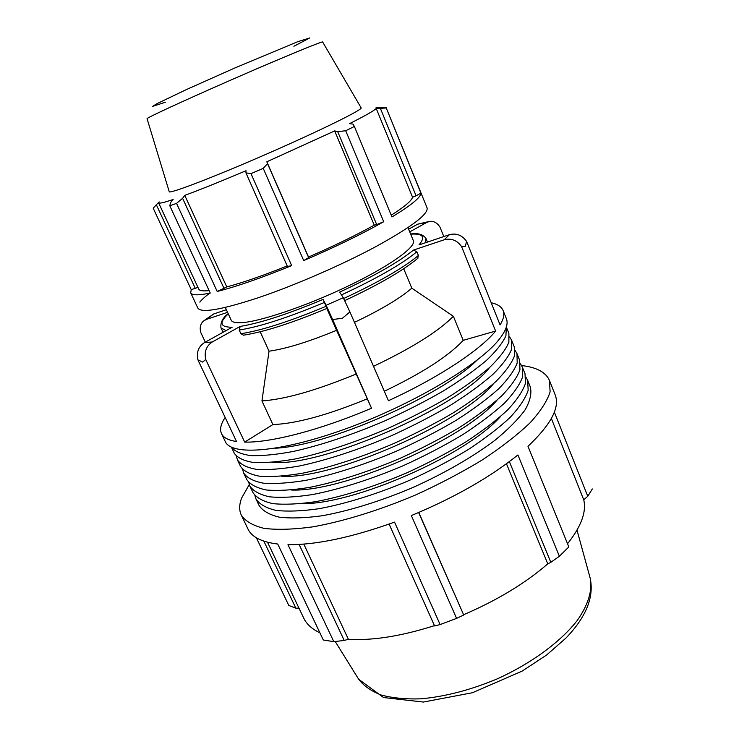 <?xml version="1.0" encoding="UTF-8"?>
<svg xmlns="http://www.w3.org/2000/svg" width="739" height="739" viewBox="0 0 739 739"><rect width="100%" height="100%" fill="white"/><g stroke="black" fill="none" stroke-linecap="round" stroke-linejoin="round"><path stroke-width="1.11" d="M520.505 363.856L522.344 367.024L522.695 376.678C519.96 384.391 513.91 393.176 504.543 403.032C493.282 413.341 479.195 423.983 462.263 434.957C444.01 445.848 424.325 456.102 403.217 465.709C371.209 479.325 339.413 489.375 312.375 494.585C295.406 497.171 281.153 497.91 269.624 496.82C259.888 494.733 253.301 491.149 249.865 486.068L248.784 482.567M291.351 490.012C342.859 492.377 463.796 439.548 497.061 400.141M522.344 367.024L525.013 373.694L525.429 383.504C522.75 391.319 516.746 400.196 507.434 410.136C496.229 420.519 482.197 431.225 465.321 442.236C447.113 453.164 427.484 463.427 406.413 473.025C374.451 486.604 342.684 496.58 315.636 501.67C298.658 504.164 284.395 504.811 272.83 503.619C263.056 501.43 256.433 497.744 252.95 492.562L249.865 486.068M509.633 336.947L511.591 340.116L511.656 349.15C508.728 356.457 502.474 364.872 492.876 374.396C481.394 384.4 467.076 394.802 449.931 405.591C431.465 416.362 411.595 426.569 390.331 436.222C358.11 449.959 326.213 460.342 299.203 466.032C282.27 468.96 268.109 470.078 256.701 469.394C247.094 467.722 240.674 464.554 237.431 459.898L236.443 456.305M272.349 462.355C321.576 467.279 459.834 406.875 489.671 367.412M511.591 340.116L514.289 346.877L514.427 356.059C511.554 363.477 505.347 371.985 495.804 381.592C484.378 391.67 470.124 402.127 453.035 412.972C434.615 423.77 414.791 433.996 393.573 443.631C361.408 457.339 329.529 467.639 302.51 473.209C285.577 476.045 271.389 477.071 259.943 476.286C250.309 474.503 243.842 471.233 240.554 466.466L237.431 459.898M506.344 327.035L505.91 335.82C502.677 342.951 496.165 351.164 486.382 360.466C474.752 370.257 460.351 380.456 443.197 391.06C424.759 401.665 404.963 411.743 383.827 421.322C351.062 435.216 320.883 445.257 293.291 451.455C276.451 454.596 262.327 455.981 250.909 455.612C241.274 454.273 234.771 451.455 231.399 447.15L234.3 453.303C237.496 457.857 243.879 460.914 253.44 462.485C264.811 463.067 278.963 461.847 295.886 458.836C323.645 452.795 354.046 442.772 387.088 428.786C408.39 419.124 428.297 408.926 446.818 398.192C464.018 387.439 478.392 377.102 489.929 367.172C499.582 357.741 505.901 349.418 508.885 342.212L508.875 333.344L506.344 327.017M275.453 448.194C326.767 446.134 440.795 396.326 477.172 360.069M515.092 350.443L516.986 353.611L517.189 362.96C514.362 370.47 508.21 379.07 498.723 388.76C487.361 398.921 473.154 409.443 456.12 420.325C437.756 431.16 417.978 441.386 396.797 451.021C364.678 464.692 332.836 474.909 305.807 480.359C288.866 483.112 274.649 484.045 263.186 483.149C253.514 481.265 247.011 477.893 243.667 473.025L242.632 469.477M281.753 476.23C332.301 479.87 461.783 423.299 493.467 383.735M516.986 353.611L519.674 360.327L519.942 369.823C517.171 377.444 511.065 386.137 501.633 395.91C490.326 406.145 476.175 416.722 459.196 427.65C440.887 438.513 421.156 448.758 400.011 458.374C367.948 472.018 336.125 482.161 309.096 487.481C292.136 490.151 277.91 490.992 266.409 489.994C256.701 488.008 250.161 484.525 246.771 479.556L243.667 473.025M525.891 377.186L527.674 380.345L528.154 390.312C525.521 398.229 519.572 407.189 510.316 417.221C499.176 427.678 485.19 438.43 468.369 449.488C450.217 460.443 430.625 470.715 409.591 480.304C377.684 493.864 345.944 503.758 318.897 508.728C301.909 511.139 287.619 511.693 276.026 510.4C266.216 508.099 259.546 504.312 256.017 499.028L254.909 495.573M301.161 503.702C353.251 504.811 465.856 455.612 500.432 416.639M527.674 380.345L530.325 386.987C531.849 393.268 530.149 400.834 525.217 409.683C518.344 419.152 508.284 429.331 495.028 440.222C473.089 456.776 444.333 473.385 412.768 487.564C380.908 501.097 349.187 510.908 322.139 515.757C305.142 518.085 290.833 518.547 279.213 517.152C269.375 514.76 262.659 510.871 259.084 505.485L256.017 499.028M287.443 266.493L291.674 265.615L250.992 173.628L245.958 172.898L287.443 266.493M224.065 288.515L182.607 198.32L176.547 203.391L217.201 291.471L226.781 286.926C242.992 282.575 263.139 275.592 287.203 265.957M217.201 291.471C236.434 286.621 261.255 278.003 291.674 265.615M376.696 224.591L383.717 221.737L345.704 130.738L337.705 131.653L376.696 224.591L374.257 225.155L334.675 130.914L337.705 131.653M308.653 257.615L267.518 163.633L263.223 168.372L303.711 260.581L308.653 257.615L308.532 257.043C333.418 246.226 355.33 235.593 374.257 225.155M303.711 260.581C334.555 247.362 361.223 234.411 383.717 221.737M195.364 288.515L156.345 204.805L153.185 208.186L191.235 289.633L197.96 287.397M191.235 289.633L190.69 292.81C191.872 295.369 198.394 295.461 210.245 293.069L169.794 205.756L170.626 202.541L173.148 199.502C163.855 202.615 159.014 203.733 158.626 202.874L159.162 201.876M158.626 202.874L198.726 289.041C199.521 290.769 202.976 291.286 209.1 290.603M416.085 195.817L420.907 193.156L386.238 107.949L380.4 108.402L416.085 195.817L412.547 197.258L376.206 108.439L380.4 108.402M391.236 215.197C404.372 206.874 411.466 200.897 412.547 197.258M376.206 108.439C374.276 110.61 365.389 115.672 349.547 123.635L353.057 124.115L354.378 126.461L391.966 216.952C411.143 205.331 420.787 197.396 420.907 193.156M156.345 204.805L158.996 202.052M521.651 365.565C536.542 367.237 545.825 372.225 549.502 380.511L555.377 395.411C559.848 407.808 550.721 424.768 527.988 446.301L568.836 546.934L559.368 556.273L517.919 454.956C489.837 477.468 454.319 497.68 411.346 515.582L456.582 618.386L440.111 624.575L394.534 522.113C351.709 537.465 316.19 544.985 287.97 544.652L333.797 641.655L323.312 640.002L277.744 544.033C261.671 542.056 251.759 537.068 247.999 529.069L241.311 515.148C239.03 510.215 239.159 504.478 241.681 497.938L249.265 484.572M549.502 380.511L550.102 391.929C547.211 400.991 540.578 411.244 530.186 422.708C517.651 434.671 501.846 446.984 482.779 459.63C462.171 472.166 439.89 483.897 415.937 494.825C379.587 510.261 343.413 521.411 312.671 526.879C293.383 529.494 277.171 529.983 264.045 528.367C252.932 525.623 245.357 521.217 241.311 515.148M256.378 537.798L288.81 605.463L295.877 608.179L263.86 541.16M389.12 524.062L434.597 625.97L440.111 624.575M303.784 544.098L348.383 639.263L344.217 640.464L299.101 544.421M434.449 625.647C401.166 636.224 372.474 640.768 348.383 639.263M333.797 641.655L344.217 640.464M319.913 632.833C311.987 629.074 306.574 624.132 303.683 618.026L267.527 542.232M298.972 608.132L295.877 608.179M403.697 268.737L411.817 288.182L453.376 316.301L463.251 340.337L495.601 331.054L461.598 246.623L465.274 246.318L466.595 241.422C462.134 235.159 456.416 232.914 449.423 234.679L444.231 239.778C451.289 238.004 457.081 240.286 461.598 246.623M444.231 239.778L413.452 250.078C398.626 262.151 374.026 276.164 339.672 292.108L343.266 297.734L326.158 305.272L332.624 319.516L342.397 318.269L349.907 311.895L388.437 400.714C438.504 377.768 480.239 350.027 495.601 331.054M417.683 258.401L418.385 255.482L416.851 251.768L413.452 250.078M466.595 241.422L500.081 324.901C503.629 319.063 504.645 314.278 503.139 310.574L506.372 318.666C508.46 323.793 506.012 330.749 499.019 339.552C479.195 364.798 413.166 404.251 347.034 428.352C280.848 452.573 231.224 456.111 225.238 441.488L221.497 433.617C219.594 429.331 220.813 423.946 225.155 417.461M410.662 234.161C423.05 233.302 425.821 236.896 418.967 244.923L449.423 234.679M443.806 236.563L439.973 227.122C437.331 222.947 433.959 221.016 429.876 221.349L426.902 222.337L409.729 231.907M428.768 221.571L417.581 224.213L426.902 222.337M408.612 229.201L417.581 224.213M227.566 312.329L206.366 319.424L213.682 313.973L204.389 320.366M213.682 313.973L226.356 309.706M326.158 305.272L323.082 299.424C287.933 314.112 260.322 323.109 240.221 326.407L212.278 341.991L204.417 342.628C198.477 346.563 196.306 352.309 197.904 359.865L202.698 362.101L205.71 359.44L244.674 442.107L272.894 424.565L261.948 400.907L269.033 351.182L260.193 331.783M240.221 326.407L239.205 330.047L240.886 333.714L243.51 335.183M205.71 359.44C204.103 351.792 206.283 345.972 212.278 341.991M221.497 433.617C223.39 437.682 228.406 440.315 236.535 441.525L197.904 359.865M204.417 342.628L232.138 327.229C220.056 327.257 218.762 322.795 228.268 313.853M349.907 311.895L343.266 297.734M326.814 308.496L371.514 408.205L332.624 319.516M326.998 308.366L323.082 299.424M371.514 408.205C320.763 429.922 270.714 442.809 244.674 442.107M206.366 319.424L203.419 321.086C200.408 323.941 199.521 327.737 200.759 332.476L205.303 342.139M491.186 302.731C497.523 304.117 501.513 306.722 503.139 310.574M463.251 340.337C448.518 356.124 422.209 373.093 384.326 391.245M366.923 398.968C327.377 415.179 296.034 423.715 272.894 424.565M453.376 316.301C438.282 331.497 411.66 348.171 373.509 366.304M407.956 227.63L413.341 240.655C416.473 246.909 388.973 266.603 346.822 286.686C304.764 306.787 257.911 322.361 240.203 322.749C235.048 322.897 232.055 322.056 231.215 320.227L225.303 307.424M411.817 288.182C399.947 298.417 380.825 309.817 354.443 322.361M356.004 374.073C316.264 390.451 284.912 399.402 261.948 400.907M361.112 107.811C363.579 109.224 320.892 130.341 266.982 153.888C213.081 177.443 168.584 194.412 169.222 191.65L147.07 118.711C145.657 118.286 185.212 99.996 234.106 78.639C283 57.273 323.294 40.682 322.657 42.003L361.112 107.811M190.69 292.81L197.793 307.987C200.934 313.29 220.906 309.937 257.708 297.928C294.187 285.66 341.834 264.959 376.336 246.373C411.66 226.882 428.574 214.024 427.068 207.816L386.238 107.949M210.135 292.829C205.405 296.376 201.969 299.471 199.826 302.112M308.532 257.043L266.834 161.786L334.675 130.914M267.518 163.633L266.834 161.786M376.096 107.404L386.275 107.552M354.378 126.461L345.704 130.738M263.223 168.372L250.992 173.628M176.547 203.391L169.794 205.756M226.781 286.926L184.768 195.373C200.869 189.415 221.284 181.203 246.013 170.737L245.958 172.898M182.607 198.32L184.768 195.373M554.352 412.085L587.754 496.285L592.318 488.95M587.754 496.285L583.745 499.841C586.59 511.896 581.187 526.528 567.543 543.738M509.365 461.616L550.823 562.324L559.368 556.273M550.823 562.324L547.775 563.857C525.217 583.33 497.162 600.29 463.593 614.737L418.643 512.533M456.582 618.386L463.565 615.07M418.801 512.469L463.593 614.737M506.464 463.75L547.775 563.857M551.368 418.486L583.745 499.841M336.402 330.37C308.412 341.917 285.956 348.854 269.033 351.182M425.119 242.854L425.932 238.364C423.013 234.318 417.895 232.877 410.598 234.023M341.464 294.916C376.668 278.548 401.804 264.165 416.851 251.768M228.203 313.706C222.707 317.788 220.296 322.518 220.97 327.913L226.069 330.601M427.401 241.93L425.932 238.364M418.385 255.482C403.494 267.878 378.599 282.215 343.7 298.501M223.141 332.227L220.97 327.913M293.882 46.271L309.807 37.929L297.817 41.67L234.522 68.117L186.293 89.622L156.751 103.783L152.567 106.379L165.333 102.241M590.045 577.649L590.175 578.12C592.65 590.156 588.346 604.871 577.02 620.76C560.328 642.108 530.824 663.788 496.488 679.196C469.912 690.217 444.555 696.766 420.408 698.854C405.378 699.297 392.261 698.004 381.056 694.983C371.163 691.057 363.699 685.82 358.664 679.261L358.406 678.845M326.121 306.269C289.937 321.382 261.523 330.527 240.886 333.714M239.205 330.047C259.814 326.767 288.228 317.567 324.439 302.427M344.734 300.579C378.719 284.709 403.115 270.585 417.923 258.197M223.086 332.264L222.596 331.405M577.011 530.159L590.175 578.12C594.23 597.038 586.147 617.028 565.935 638.08L546.527 655.077L522.048 671.151L472.443 692.729L423.373 702.05L383.569 697.542L358.664 679.261L335.21 641.498M243.223 335.22C263.777 332.097 291.711 323.155 327.026 308.403"/></g></svg>
